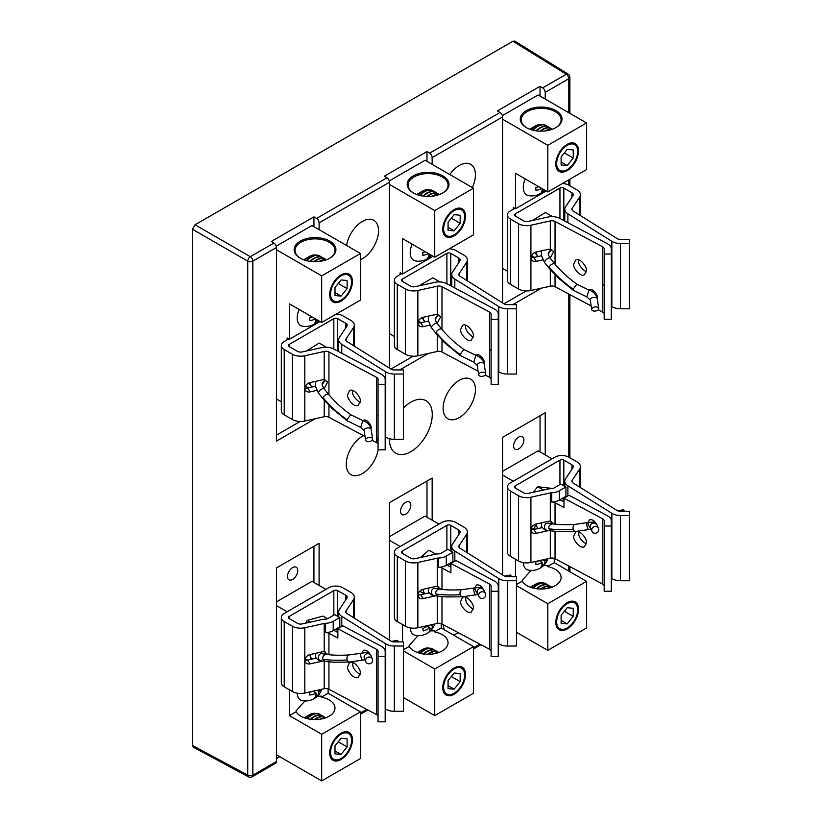 <?xml version="1.0" encoding="UTF-8"?>
<svg xmlns="http://www.w3.org/2000/svg" width="822" height="822" viewBox="0 0 822 822"><rect width="100%" height="100%" fill="white"/><g stroke="black" fill="none" stroke-linecap="round" stroke-linejoin="round"><path stroke-width="1.23" d="M313.932 226.636L313.932 216.864L271.291 241.483L273.921 243.045A3.658 2.106 60 0 1 276.459 247.494L252.857 261.129L252.857 775.156A3.658 2.106 180 0 1 247.741 775.177A3.658 2.106 -61.7 0 0 248.542 776.882L193.262 747.157L192.482 745.472L247.741 775.177L247.741 261.149L192.482 229.246L192.482 745.472M192.482 229.246L195.061 224.776L512.918 41.264L514.767 41.1L568.156 74.114A3.658 2.106 121.7 0 0 566.276 74.257L512.918 41.264M426.988 161.369L426.988 151.587L384.347 176.206L386.977 177.778A3.658 2.106 60 0 1 389.515 182.227L389.515 368.164M319.1 229.615L319.1 222.885A3.658 2.106 -120 0 0 316.562 218.436L386.977 177.778M276.459 247.494L276.459 441.106L315.196 418.737M319.1 585.449L319.1 543.301L276.459 567.92L276.459 761.532A3.658 2.106 60 0 1 275.709 763.206L252.107 776.831A3.658 2.106 -120 0 0 252.857 775.156L276.459 761.532M432.156 520.182L432.156 478.034L389.515 502.653L389.515 640.153M545.212 454.905L545.212 412.757L502.571 437.376L502.571 574.876M545.212 99.072L545.212 92.341A3.658 2.106 -120 0 0 542.674 87.892L566.276 74.257A3.658 2.106 60 0 1 568.814 78.707L545.212 92.341M512.805 304.654L541.318 288.193M540.044 96.092L540.044 86.32L497.402 110.929L500.033 112.501A3.658 2.106 60 0 1 502.571 116.95L502.571 302.897M432.156 164.349L432.156 157.608A3.658 2.106 -120 0 0 429.618 153.159L500.033 112.501M399.749 369.931L428.262 353.47M403.407 408.02A30.301 17.498 -60 0 1 431.93 410.394A30.301 17.498 -60 0 1 410.836 451.679A30.301 17.498 -60 0 1 389.423 438.691M363.478 435.67A22.841 13.183 120 0 0 362.389 436.256A22.841 13.183 120 0 0 347.5 456.261A22.841 13.183 120 0 0 350.83 474.602A22.841 13.183 120 0 0 366.807 470.287A22.841 13.183 120 0 0 378.151 449.829M378.069 441.383A22.841 13.183 120 0 0 376.589 437.838M443.192 624.628A22.841 13.183 120 0 0 444.538 629.899M452.727 634.635A22.841 13.183 120 0 0 458.604 632.837M360.447 259.701A22.841 13.183 120 0 0 376.949 239.705A22.841 13.183 120 0 0 373.661 220.204A22.841 13.183 120 0 0 362.389 221.416A22.841 13.183 120 0 0 346.565 245.47M472.352 187.55A22.841 13.183 120 0 0 470.574 164.256A22.841 13.183 120 0 0 459.293 165.469A22.841 13.183 120 0 0 449.788 174.521M459.293 380.309A22.841 13.183 120 0 0 444.404 400.314A22.841 13.183 120 0 0 447.733 418.655A22.841 13.183 120 0 0 470.708 405.554A22.841 13.183 120 0 0 470.574 379.096A22.841 13.183 120 0 0 459.293 380.309M313.932 216.864L316.562 218.436M426.988 151.587L429.618 153.159M540.044 86.32L542.674 87.892M276.459 758.603L279.757 756.692M390.933 369.047L413.178 356.203M276.459 435.136L300.122 421.481M503.989 303.78L526.234 290.937M426.988 517.192L426.988 481.014M405.667 514.171A7.264 4.192 120 0 0 410.414 507.78A7.264 4.192 120 0 0 409.305 501.954A7.264 4.192 120 0 0 402.04 506.147A7.264 4.192 120 0 0 402.04 514.531A7.264 4.192 120 0 0 405.667 514.171M540.044 451.925L540.044 415.747M518.723 437.047A7.264 4.192 120 0 0 513.986 443.438A7.264 4.192 120 0 0 515.096 449.264A7.264 4.192 120 0 0 522.36 445.072A7.264 4.192 120 0 0 522.36 436.688A7.264 4.192 120 0 0 518.723 437.047M313.932 582.469L313.932 546.291M292.611 567.591A7.264 4.192 120 0 0 287.864 573.992A7.264 4.192 120 0 0 288.984 579.808A7.264 4.192 120 0 0 296.249 575.616A7.264 4.192 120 0 0 296.249 567.231A7.264 4.192 120 0 0 292.611 567.591M400.18 274.527L400.18 272.699L402.441 274.003L402.441 238.575L434.746 257.224L434.746 210.596L389.515 184.488M433.122 256.289L402.441 274.003M389.299 180.891L425.056 160.249L473.503 188.217L473.503 234.845L434.746 257.224M394.385 336.496L389.515 333.681M454.124 209.631A16.08 9.289 -60 0 1 463.968 223.635A16.08 9.289 -60 0 1 444.281 235.01A16.08 9.289 -60 0 1 454.124 209.631M473.503 188.217L434.746 210.596M413.322 192.903L413.322 192.903A20.879 12.053 180 0 1 413.322 175.857A20.879 12.053 180 0 1 442.853 175.857A20.879 12.053 180 0 1 442.853 192.903A20.879 12.053 180 0 1 413.322 192.903M442.524 193.088A19.964 11.529 0 0 0 448.052 185.125A19.964 11.529 0 0 0 428.087 173.596A19.964 11.529 0 0 0 408.123 185.125A19.964 11.529 0 0 0 413.651 193.088M454.124 234.897L454.124 234.897A14.868 8.58 120 0 0 464.636 216.689A14.868 8.58 120 0 0 454.124 210.617A14.868 8.58 120 0 0 443.613 228.824A14.868 8.58 120 0 0 454.124 234.897M460.176 223.296L460.176 215.22L454.124 214.686L448.062 222.217L448.062 230.294L454.124 230.838L460.176 223.296L451.309 218.179M448.062 227.334L454.124 230.838M438.722 194.752A17.128 9.895 120 0 0 433.204 196.068M439.092 194.619A17.128 9.895 120 0 0 432.053 196.211M439.328 194.537A17.128 9.895 120 0 0 438.527 193.971A17.128 9.895 120 0 0 427.635 196.427M438.311 193.858A17.128 9.895 120 0 0 438.095 193.725A17.128 9.895 120 0 0 426.916 196.407M436.903 193.201A17.128 9.895 120 0 0 435.855 192.43A17.128 9.895 120 0 0 423.525 196.139M435.629 192.307A17.128 9.895 120 0 0 435.413 192.173A17.128 9.895 120 0 0 422.919 196.057M434.222 191.66A17.128 9.895 120 0 0 433.173 190.879A17.128 9.895 120 0 0 419.96 195.482M432.947 190.755A17.128 9.895 120 0 0 432.732 190.632A17.128 9.895 120 0 0 419.415 195.338M429.094 189.841A16.193 9.35 120 0 0 422.385 191.207A16.193 9.35 120 0 0 417.874 194.886M422.385 191.207L417.782 193.869A9.689 5.59 120 0 0 416.805 194.516M276.459 605.598L287.125 611.784L325.882 589.405M317.508 696.09L321.412 696.162L321.412 697.138L328.142 693.244L360.447 711.893L360.447 758.521L321.69 780.9L276.459 754.791M321.412 697.138A19.964 11.529 180 0 1 329.149 699.902A19.964 11.529 180 0 1 334.996 708.05A19.964 11.529 180 0 1 318.268 719.425A19.964 11.529 180 0 1 296.115 711.739L296.115 710.773L304.972 700.95M289.385 689.781L289.385 715.623L296.115 711.739M289.385 715.623L321.69 734.272L360.447 711.893M325.882 589.374L311.99 581.349L276.459 601.868M328.142 688.918L328.142 693.244M321.69 734.272L321.69 780.9M341.068 759.487A16.08 9.289 -60 0 1 331.215 745.482A16.08 9.289 -60 0 1 350.912 734.108A16.08 9.289 -60 0 1 341.068 759.487M341.068 734.221A14.868 8.58 120 0 0 330.557 752.428A14.868 8.58 120 0 0 341.068 758.501A14.868 8.58 120 0 0 351.58 740.293A14.868 8.58 120 0 0 341.068 734.221M335.006 745.821L335.006 753.897L341.068 754.432L347.12 746.9L347.12 738.824L341.068 738.29L335.006 745.821M338.253 741.783L347.12 746.9M335.006 750.938L341.068 754.432M323.765 718.418A17.128 9.895 120 0 0 322.039 718.849M324.885 718.079A17.128 9.895 120 0 0 320.138 719.199M325.779 717.77A17.128 9.895 120 0 0 325.471 717.575A17.128 9.895 120 0 0 315.165 719.579M325.255 717.452A17.128 9.895 120 0 0 325.039 717.329A17.128 9.895 120 0 0 314.405 719.579M323.847 716.805A17.128 9.895 120 0 0 322.799 716.034A17.128 9.895 120 0 0 310.911 719.332M322.573 715.911A17.128 9.895 120 0 0 322.358 715.777A17.128 9.895 120 0 0 310.284 719.25M321.166 715.263A17.128 9.895 120 0 0 320.118 714.482A17.128 9.895 120 0 0 307.294 718.685M319.892 714.359A17.128 9.895 120 0 0 319.676 714.236A17.128 9.895 120 0 0 306.75 718.541M316.038 713.445A16.193 9.35 120 0 0 309.329 714.811L309.329 714.811A16.193 9.35 120 0 0 305.209 718.089M304.726 717.472L309.329 714.811L304.726 717.472A9.689 5.59 120 0 0 304.263 717.76M287.125 339.805L287.125 337.976L289.385 339.281L289.385 303.842L321.69 322.491L321.69 275.873L276.459 249.765M320.066 321.566L289.385 339.281M276.243 246.158L311.99 225.516L360.447 253.495L360.447 300.112L321.69 322.491M281.33 401.763L276.459 398.958M341.068 274.897A16.08 9.289 -60 0 1 350.912 288.912A16.08 9.289 -60 0 1 331.215 300.277A16.08 9.289 -60 0 1 341.068 274.897M360.447 253.495L321.69 275.873M300.266 258.17L300.266 258.17A20.879 12.053 180 0 1 300.266 241.123A20.879 12.053 180 0 1 329.797 241.123A20.879 12.053 180 0 1 329.797 258.17A20.879 12.053 180 0 1 300.266 258.17M329.468 258.355A19.964 11.529 0 0 0 334.996 250.391A19.964 11.529 0 0 0 315.032 238.873A19.964 11.529 0 0 0 295.067 250.391A19.964 11.529 0 0 0 300.595 258.355M341.068 300.164L341.068 300.164A14.868 8.58 120 0 0 351.58 281.967A14.868 8.58 120 0 0 341.068 275.894A14.868 8.58 120 0 0 330.557 294.101A14.868 8.58 120 0 0 341.068 300.164M347.12 288.573L347.12 280.497L341.068 279.953L335.006 287.484L335.006 295.56L341.068 296.105L347.12 288.573L338.253 283.456M335.006 292.611L341.068 296.105M325.666 260.019A17.128 9.895 120 0 0 320.148 261.334M326.036 259.896A17.128 9.895 120 0 0 318.998 261.488M326.272 259.803A17.128 9.895 120 0 0 325.471 259.249A17.128 9.895 120 0 0 314.579 261.704M325.255 259.125A17.128 9.895 120 0 0 325.039 258.992A17.128 9.895 120 0 0 313.86 261.684M323.847 258.478A17.128 9.895 120 0 0 322.799 257.697A17.128 9.895 120 0 0 310.469 261.406M322.573 257.584A17.128 9.895 120 0 0 322.358 257.45A17.128 9.895 120 0 0 309.863 261.324M321.166 256.926A17.128 9.895 120 0 0 320.118 256.156A17.128 9.895 120 0 0 306.904 260.749M319.892 256.032A17.128 9.895 120 0 0 319.676 255.899A17.128 9.895 120 0 0 306.359 260.615M316.038 255.118A16.193 9.35 120 0 0 309.329 256.485A16.193 9.35 120 0 0 304.818 260.163M309.329 256.485L304.726 259.146A9.689 5.59 120 0 0 303.75 259.793M502.571 475.054L513.236 481.24L551.994 458.861M543.619 565.546L547.524 565.618L547.524 566.594L554.254 562.7L586.559 581.349L586.559 627.977L547.801 650.356L516.463 632.262M547.524 566.594A19.964 11.529 180 0 1 555.261 569.358A19.964 11.529 180 0 1 561.107 577.506A19.964 11.529 180 0 1 544.38 588.881A19.964 11.529 180 0 1 522.227 581.195L522.227 580.229L531.084 570.406M516.463 584.524L522.227 581.195M516.463 585.644L547.801 603.728L586.559 581.349M551.994 458.82L538.112 450.805L502.571 471.325M554.254 558.374L554.254 562.7M547.801 603.728L547.801 650.356M515.497 559.237L515.497 576.643M567.18 628.943A16.08 9.289 -60 0 1 557.337 614.938A16.08 9.289 -60 0 1 577.023 603.564A16.08 9.289 -60 0 1 567.18 628.943M567.18 603.677A14.868 8.58 120 0 0 556.669 621.884A14.868 8.58 120 0 0 567.18 627.957A14.868 8.58 120 0 0 577.691 609.749A14.868 8.58 120 0 0 567.18 603.677M561.118 615.277L561.118 623.353L567.18 623.888L573.232 616.356L573.232 608.28L567.18 607.746L561.118 615.277M564.365 611.239L573.232 616.356M561.118 620.394L567.18 623.888M549.877 587.874A17.128 9.895 120 0 0 548.151 588.305M550.997 587.535A17.128 9.895 120 0 0 546.26 588.655M551.891 587.227A17.128 9.895 120 0 0 551.583 587.031A17.128 9.895 120 0 0 541.277 589.035M551.367 586.908A17.128 9.895 120 0 0 551.151 586.785A17.128 9.895 120 0 0 540.516 589.035M549.959 586.261A17.128 9.895 120 0 0 548.911 585.49A17.128 9.895 120 0 0 537.023 588.788M548.685 585.367A17.128 9.895 120 0 0 548.469 585.233A17.128 9.895 120 0 0 536.396 588.706M547.277 584.719A17.128 9.895 120 0 0 546.229 583.939A17.128 9.895 120 0 0 533.406 588.131M546.003 583.815A17.128 9.895 120 0 0 545.787 583.692A17.128 9.895 120 0 0 532.862 587.997M542.15 582.901A16.193 9.35 120 0 0 535.441 584.267L535.441 584.267A16.193 9.35 120 0 0 531.32 587.545M530.837 586.929L535.441 584.267L530.837 586.929A9.689 5.59 120 0 0 530.375 587.216M513.236 209.261L513.236 207.432L515.497 208.737L515.497 173.298L547.801 191.947L547.801 145.33L502.571 119.221M546.188 191.012L515.497 208.737M502.355 115.614L538.112 94.972L586.559 122.951L586.559 169.568L547.801 191.947M507.441 271.219L502.571 268.414M567.18 144.353A16.08 9.289 -60 0 1 577.023 158.369A16.08 9.289 -60 0 1 557.337 169.733A16.08 9.289 -60 0 1 567.18 144.353M586.559 122.951L547.801 145.33M526.378 127.626L526.378 127.626A20.879 12.053 180 0 1 526.378 110.58A20.879 12.053 180 0 1 555.908 110.58A20.879 12.053 180 0 1 555.908 127.626A20.879 12.053 180 0 1 526.378 127.626M555.58 127.811A19.964 11.529 0 0 0 561.107 119.848A19.964 11.529 0 0 0 541.143 108.329A19.964 11.529 0 0 0 521.179 119.848A19.964 11.529 0 0 0 526.717 127.811M567.18 169.62L567.18 169.62A14.868 8.58 120 0 0 577.691 151.412A14.868 8.58 120 0 0 567.18 145.35A14.868 8.58 120 0 0 556.669 163.557A14.868 8.58 120 0 0 567.18 169.62M573.232 158.03L573.232 149.953L567.18 149.409L561.118 156.94L561.118 165.017L567.18 165.561L573.232 158.03L564.365 152.902M561.118 162.068L567.18 165.561M551.778 129.475A17.128 9.895 120 0 0 546.26 130.79M552.148 129.352A17.128 9.895 120 0 0 545.109 130.934M552.384 129.26A17.128 9.895 120 0 0 551.583 128.705A17.128 9.895 120 0 0 540.691 131.15M551.367 128.581A17.128 9.895 120 0 0 551.151 128.448A17.128 9.895 120 0 0 539.972 131.14M549.959 127.934A17.128 9.895 120 0 0 548.911 127.153A17.128 9.895 120 0 0 536.581 130.862M548.685 127.03A17.128 9.895 120 0 0 548.469 126.907A17.128 9.895 120 0 0 535.975 130.78M547.277 126.383A17.128 9.895 120 0 0 546.229 125.612A17.128 9.895 120 0 0 533.016 130.205M546.003 125.489A17.128 9.895 120 0 0 545.787 125.355A17.128 9.895 120 0 0 532.471 130.071M542.15 124.574A16.193 9.35 120 0 0 535.441 125.941A16.193 9.35 120 0 0 530.93 129.619M535.441 125.941L530.837 128.602A9.689 5.59 120 0 0 529.861 129.249M389.515 540.321L400.18 546.476L438.938 524.138M430.564 630.813L434.468 630.895L434.468 631.861L441.198 627.977L473.503 646.626L473.503 693.244L434.746 715.623L403.407 697.539M434.468 631.861A19.964 11.529 180 0 1 442.205 634.635A19.964 11.529 180 0 1 448.052 642.783A19.964 11.529 180 0 1 431.324 654.158A19.964 11.529 180 0 1 409.171 646.472L409.171 645.496L418.028 635.673M403.407 649.791L409.171 646.472M403.407 650.911L434.746 669.005L473.503 646.626M438.938 524.097L425.056 516.082L389.515 536.591M441.198 623.651L441.198 627.977M434.746 669.005L434.746 715.623M402.441 624.504L402.441 641.91M454.124 694.22A16.08 9.289 -60 0 1 444.281 680.205A16.08 9.289 -60 0 1 463.968 668.841A16.08 9.289 -60 0 1 454.124 694.22M454.124 668.954A14.868 8.58 120 0 0 443.613 687.161A14.868 8.58 120 0 0 454.124 693.223A14.868 8.58 120 0 0 464.636 675.016A14.868 8.58 120 0 0 454.124 668.954M448.062 680.544L448.062 688.62L454.124 689.165L460.176 681.633L460.176 673.557L454.124 673.013L448.062 680.544M451.309 676.506L460.176 681.633M448.062 685.671L454.124 689.165M436.821 653.151A17.128 9.895 120 0 0 435.095 653.572M437.941 652.802A17.128 9.895 120 0 0 433.204 653.922M438.835 652.493A17.128 9.895 120 0 0 438.527 652.308A17.128 9.895 120 0 0 428.221 654.312M438.311 652.185A17.128 9.895 120 0 0 438.095 652.052A17.128 9.895 120 0 0 427.461 654.302M436.903 651.538A17.128 9.895 120 0 0 435.855 650.757A17.128 9.895 120 0 0 423.967 654.055M435.629 650.634A17.128 9.895 120 0 0 435.413 650.51A17.128 9.895 120 0 0 423.34 653.983M434.222 649.986A17.128 9.895 120 0 0 433.173 649.216A17.128 9.895 120 0 0 420.35 653.408M432.947 649.092A17.128 9.895 120 0 0 432.732 648.959A17.128 9.895 120 0 0 419.806 653.274M429.094 648.178A16.193 9.35 120 0 0 422.385 649.544L422.385 649.544A16.193 9.35 120 0 0 418.264 652.812M417.782 652.206L422.385 649.544L417.782 652.206A9.689 5.59 120 0 0 417.319 652.483M446.274 556.052A11.693 6.751 180 0 1 438.64 558.015A4.572 2.641 0 0 0 437.253 558.189L417.864 562.474A11.693 6.751 180 0 1 405.41 560.953L397.273 556.247A9.864 5.692 180 0 1 394.385 552.22A9.864 5.692 180 0 1 397.273 548.192L441.846 522.453A9.864 5.692 180 0 1 455.799 522.453L463.947 527.159A11.693 6.751 180 0 1 467.369 531.926A11.693 6.751 180 0 1 466.598 534.341L459.159 545.541A4.572 2.641 0 0 0 458.861 546.486A4.572 2.641 0 0 0 460.073 548.274L504.03 575.79A4.572 2.641 0 0 0 507.39 576.643L516.463 576.643L516.463 580.753L507.39 580.753A11.693 6.751 180 0 1 498.8 578.575L454.833 551.059A11.693 6.751 180 0 1 451.73 546.486A11.693 6.751 180 0 1 452.511 544.072L459.94 532.872A4.572 2.641 0 0 0 460.238 531.926A4.572 2.641 0 0 0 458.902 530.067L450.764 525.361A2.743 1.582 0 0 0 446.891 525.361L402.307 551.1A2.743 1.582 0 0 0 401.506 552.22A2.743 1.582 0 0 0 402.307 553.34L410.455 558.035A4.572 2.641 0 0 0 415.316 558.641L434.704 554.347A11.693 6.751 180 0 1 438.249 553.905A4.572 2.641 180 0 0 441.229 553.144L447.826 549.332L452.871 552.24L446.274 556.052L446.274 565.372A11.693 6.751 180 0 1 438.64 567.344A4.572 2.641 180 0 1 441.989 568.033L450.918 572.79L450.918 563.471L455.963 560.553L494.484 581.072A11.693 6.751 180 0 1 498.245 586.035L498.245 591.275L491.124 591.275L491.124 586.035A4.572 2.641 0 0 0 489.655 584.093L450.918 563.471M437.715 588.86L438.475 586.774M498.245 643.513L498.8 643.852A11.693 6.751 180 0 0 507.39 646.03L516.463 646.03L516.463 580.753M424.522 554.059A9.227 5.333 120 0 0 421.481 556.72M429.074 592.888L420.72 594.738A5.713 4.357 -33.6 0 1 417.966 594.676M480.12 585.613L480.613 587.658M465.848 597.193L465.745 598.406C465.437 602.105 467.913 605.711 473.164 609.215M450.918 567.201L446.86 565.033L452.871 561.57L452.871 552.24M498.245 651.301L498.245 586.035L498.245 651.301A11.693 6.751 180 0 1 498.245 651.301L498.245 651.301M491.124 591.275L491.124 656.542L498.245 656.542L498.245 591.275M491.124 651.281A4.572 2.641 0 0 0 489.655 649.37L441.989 623.99A4.572 2.641 0 0 0 437.253 623.466L417.864 627.751A11.693 6.751 180 0 1 405.41 626.22L397.273 621.524A9.864 5.692 180 0 1 394.385 617.497L394.385 552.22M475.054 587.689L476.39 585.079C478.949 584.36 481.26 585.788 483.315 589.374M477.839 594.111C475.774 591.532 474.839 589.477 475.044 587.956M460.7 601.314L462.539 597.358C467.153 594.316 474.684 605.434 473.267 608.003L471.427 611.958C466.814 615.01 459.293 603.882 460.7 601.314M435.876 595.786A5.713 4.357 -33.6 0 1 435.475 595.878L423.268 598.58A5.713 4.357 -33.6 0 1 418.511 597.08A5.713 4.357 -33.6 0 1 423.268 589.261L435.475 586.559A5.713 4.357 -33.6 0 1 437.253 586.435L441.034 589.333M446.86 565.033L446.274 565.372M509.671 576.643A3.565 1.017 -101.4 0 1 510.185 575.04A3.565 1.017 -101.4 0 1 511.407 576.643M478.774 596.186A3.565 3.391 156.3 0 0 483.531 598.221A3.565 3.391 156.3 0 0 485.432 593.689A3.565 3.391 156.3 0 0 478.774 596.186M483.223 589.179L481.24 587.864L478.507 587.391L461.902 589.682A3.565 2.086 86.5 0 0 460.269 594.696A3.565 2.086 86.5 0 0 462.334 596.793L446.582 596.947L438.126 596.145L435.979 594.049C435.28 591.676 436.348 590.021 439.195 589.097L434.869 588.408A3.565 2.867 99.1 0 0 432.115 589.795A3.565 2.867 99.1 0 0 431.591 593.35A3.565 2.867 99.1 0 0 433.749 595.447C432.146 595.745 430.368 594.44 428.416 591.532L428.642 588.069M333.218 621.319A11.693 6.751 180 0 1 325.584 623.292A4.572 2.641 0 0 0 324.197 623.456L304.808 627.751A11.693 6.751 180 0 1 292.355 626.22L284.217 621.524A9.864 5.692 180 0 1 281.33 617.497A9.864 5.692 180 0 1 284.217 613.469L328.79 587.73A9.864 5.692 180 0 1 342.743 587.73L350.891 592.426A11.693 6.751 180 0 1 354.313 597.204A11.693 6.751 180 0 1 353.542 599.618L346.103 610.818A4.572 2.641 0 0 0 345.805 611.753A4.572 2.641 0 0 0 347.018 613.551L390.974 641.068A4.572 2.641 0 0 0 394.334 641.91L403.407 641.91L403.407 646.03L394.334 646.03A11.693 6.751 180 0 1 385.734 643.852L341.777 616.336A11.693 6.751 180 0 1 338.674 611.753A11.693 6.751 180 0 1 339.455 609.338L346.884 598.149A4.572 2.641 0 0 0 347.182 597.204A4.572 2.641 0 0 0 345.846 595.334L337.708 590.638A2.743 1.582 0 0 0 333.835 590.638L289.252 616.377A2.743 1.582 0 0 0 288.45 617.497A2.743 1.582 0 0 0 289.252 618.617L297.4 623.312A4.572 2.641 0 0 0 302.26 623.908L321.649 619.624A11.693 6.751 180 0 1 325.193 619.182A4.572 2.641 180 0 0 328.173 618.411L334.77 614.609L339.815 617.517L333.218 621.319L333.218 630.649A11.693 6.751 180 0 1 325.584 632.611A4.572 2.641 180 0 1 328.934 633.31L337.863 638.067L337.863 628.738L342.908 625.83L381.429 646.339A11.693 6.751 180 0 1 385.189 651.301L385.189 656.542L378.069 656.542L378.069 651.301A4.572 2.641 0 0 0 376.589 649.37L337.863 628.738M324.659 654.127L325.42 652.041M385.189 708.78L385.734 709.129A11.693 6.751 180 0 0 394.334 711.297L403.407 711.297L403.407 646.03M314.662 618.401A9.227 5.333 120 0 0 311.6 619.254M316.018 658.165L307.664 660.015A5.713 4.357 -33.6 0 1 304.911 659.953M367.064 650.89L367.557 652.935M352.792 662.47L352.689 663.673C352.381 667.382 354.857 670.988 360.108 674.482M337.863 632.467L333.804 630.31L339.815 626.837L339.815 617.517M385.189 716.579L385.189 651.301L385.189 716.579A11.693 6.751 180 0 0 385.189 716.537M378.069 656.542L378.069 721.819L385.189 721.819L385.189 656.542M378.069 716.558A4.572 2.641 0 0 0 376.589 714.637L328.934 689.257A4.572 2.641 0 0 0 324.197 688.733L304.808 693.028A11.693 6.751 180 0 1 292.355 691.497L284.217 686.791A9.864 5.692 180 0 1 281.33 682.763L281.33 617.497M361.999 652.966L363.334 650.356C365.893 649.637 368.205 651.065 370.26 654.641M347.644 666.591L349.484 662.635C354.097 659.583 361.618 670.711 360.211 673.28L358.371 677.236C353.758 680.277 346.237 669.159 347.644 666.591M322.82 661.052A5.713 4.357 -33.6 0 1 322.419 661.155L310.213 663.857A5.713 4.357 -33.6 0 1 305.455 662.347A5.713 4.357 -33.6 0 1 310.213 654.528L322.419 651.825A5.713 4.357 -33.6 0 1 324.197 651.702L327.978 654.61M333.804 630.31L333.218 630.649M396.615 641.91A3.565 1.017 -101.4 0 1 397.129 640.317A3.565 1.017 -101.4 0 1 398.351 641.91M365.718 661.463A3.565 3.391 156.3 0 0 370.475 663.498A3.565 3.391 156.3 0 0 372.376 658.956A3.565 3.391 156.3 0 0 365.718 661.463M370.167 654.456L368.184 653.141L365.451 652.658L348.847 654.949A3.565 2.086 86.5 0 0 347.213 659.963A3.565 2.086 86.5 0 0 349.278 662.059L333.527 662.213L325.111 661.422L322.923 659.326C322.224 656.942 323.293 655.288 326.139 654.363L321.813 653.675A3.565 2.867 99.1 0 0 319.059 655.072A3.565 2.867 99.1 0 0 318.535 658.628A3.565 2.867 99.1 0 0 320.693 660.713C319.09 661.022 317.313 659.717 315.36 656.809L315.586 653.346M559.33 490.775A11.693 6.751 180 0 1 551.696 492.748A4.572 2.641 0 0 0 550.319 492.912L530.92 497.207A11.693 6.751 180 0 1 518.466 495.676L510.328 490.981A9.864 5.692 180 0 1 507.441 486.953A9.864 5.692 180 0 1 510.328 482.915L554.901 457.186A9.864 5.692 180 0 1 568.855 457.186L577.003 461.882A11.693 6.751 180 0 1 580.424 466.66A11.693 6.751 180 0 1 579.654 469.074L572.215 480.274A4.572 2.641 0 0 0 571.917 481.209A4.572 2.641 0 0 0 573.129 482.997L617.086 510.513A4.572 2.641 0 0 0 620.446 511.366L629.518 511.366L629.518 515.486L620.446 515.486A11.693 6.751 180 0 1 611.856 513.308L567.889 485.792A11.693 6.751 180 0 1 564.786 481.209A11.693 6.751 180 0 1 565.567 478.794L572.996 467.605A4.572 2.641 0 0 0 573.294 466.66A4.572 2.641 0 0 0 571.958 464.79L563.82 460.094A2.743 1.582 0 0 0 559.946 460.094L515.363 485.833A2.743 1.582 0 0 0 514.562 486.953A2.743 1.582 0 0 0 515.363 488.063L523.511 492.768A4.572 2.641 0 0 0 528.371 493.364L547.76 489.069A11.693 6.751 180 0 1 551.305 488.638A4.572 2.641 180 0 0 554.285 487.867L560.881 484.055L565.926 486.973L559.33 490.775L559.33 500.105A11.693 6.751 180 0 1 551.696 502.067A4.572 2.641 180 0 1 555.045 502.766L563.974 507.523L563.974 498.194L569.019 495.286L607.54 515.795A11.693 6.751 180 0 1 611.301 520.758L611.301 525.998L604.18 525.998L604.18 520.758A4.572 2.641 0 0 0 602.711 518.826L563.974 498.194M550.771 523.583L551.531 521.497M611.301 578.236L611.856 578.585A11.693 6.751 180 0 0 620.446 580.753L629.518 580.753L629.518 515.486M542.13 527.621L533.776 529.471A5.713 4.357 -33.6 0 1 531.022 529.409M593.176 520.347L593.669 522.391M578.904 531.926L578.801 533.129C578.493 536.838 580.969 540.444 586.22 543.938M563.974 501.923L559.916 499.766L565.926 496.293L565.926 486.973M611.301 586.035L611.301 520.758L611.301 586.035A11.693 6.751 180 0 0 611.301 585.994M604.18 525.998L604.18 591.275L611.301 591.275L611.301 525.998M604.18 586.004A4.572 2.641 0 0 0 602.711 584.093L555.045 558.713A4.572 2.641 0 0 0 550.319 558.189L530.92 562.484A11.693 6.751 180 0 1 518.466 560.953L510.328 556.247A9.864 5.692 180 0 1 507.441 552.22L507.441 486.953M588.11 522.412L589.446 519.812C592.004 519.093 594.316 520.521 596.371 524.097M590.895 528.844C588.829 526.255 587.894 524.2 588.11 522.679M573.756 536.036L575.595 532.091C580.209 529.039 587.74 540.167 586.322 542.736L584.483 546.681C579.87 549.733 572.348 538.605 573.756 536.036M548.932 530.509A5.713 4.357 -33.6 0 1 548.531 530.611L536.334 533.314A5.713 4.357 -33.6 0 1 531.567 531.803A5.713 4.357 -33.6 0 1 536.334 523.984L548.531 521.282A5.713 4.357 -33.6 0 1 550.319 521.158L554.09 524.056M559.916 499.766L559.33 500.105M622.727 511.366A3.565 1.017 -101.4 0 1 623.24 509.774A3.565 1.017 -101.4 0 1 624.463 511.366M591.83 530.92A3.565 3.391 156.3 0 0 596.587 532.954A3.565 3.391 156.3 0 0 598.488 528.412A3.565 3.391 156.3 0 0 591.83 530.92M591.963 531.279L590.494 527.919A3.565 3.391 156.3 0 1 592.58 523.316A3.565 3.391 156.3 0 1 597.019 525.063C593.474 521.693 595.508 521.806 587.103 522.617L574.958 524.405A3.565 2.086 86.5 0 0 573.324 529.419A3.565 2.086 86.5 0 0 575.39 531.515L559.638 531.67L551.182 530.868L549.034 528.782C548.336 526.399 549.404 524.744 552.25 523.82L547.925 523.131A3.565 2.867 99.1 0 0 545.171 524.528A3.565 2.867 99.1 0 0 544.647 528.084A3.565 2.867 99.1 0 0 546.805 530.169C545.202 530.478 543.424 529.173 541.472 526.265L541.698 522.792M288.707 338.89L284.217 341.479A9.864 5.692 0 0 0 281.33 345.507A9.864 5.692 0 0 0 284.217 349.535L292.355 354.241A11.693 6.751 0 0 0 304.808 355.762L324.197 351.477A4.572 2.641 180 0 1 328.934 352.001L376.589 377.38A4.572 2.641 180 0 1 378.069 379.322L378.069 384.562L385.189 384.562L385.189 379.322L385.189 444.589A11.693 6.751 0 0 0 385.189 444.548M378.069 384.562L378.069 449.829L385.189 449.829L385.189 384.562M372.171 440.294L376.589 442.657A4.572 2.641 180 0 1 378.069 444.568M281.33 345.507L281.33 410.784A9.864 5.692 0 0 0 284.217 414.812L292.355 419.508A11.693 6.751 0 0 0 304.808 421.039L324.197 416.754A4.572 2.641 180 0 1 328.934 417.278L365.04 436.503M385.189 379.322L385.189 444.589L385.189 379.322A11.693 6.751 0 0 0 381.429 374.359L333.763 348.98A11.693 6.751 0 0 0 321.649 347.634L302.26 351.929A4.572 2.641 180 0 1 297.4 351.323L289.252 346.627A2.743 1.582 180 0 1 288.45 345.507A2.743 1.582 180 0 1 289.252 344.387L333.835 318.648A2.743 1.582 180 0 1 337.708 318.648L345.846 323.354A4.572 2.641 180 0 1 347.182 325.214A4.572 2.641 180 0 1 346.884 326.159L339.455 337.359A11.693 6.751 0 0 0 338.674 339.774A11.693 6.751 0 0 0 341.777 344.346L385.734 371.863A11.693 6.751 0 0 0 394.334 374.041L403.407 374.041L403.407 439.318L394.334 439.318A11.693 6.751 0 0 1 385.734 437.14L385.189 436.801M367.064 420.905L367.722 423.381M370.445 427.05L371.102 427.543M352.792 390.481C351.724 394.139 354.159 398.146 360.108 402.503M325.42 380.062L322.275 384.306M304.911 387.963A5.713 4.357 146.4 0 0 307.664 388.025L315.319 386.33M376.589 414.709L378.069 415.911M403.407 374.041L403.407 369.931L394.334 369.931A4.572 2.641 180 0 1 390.974 369.078L347.018 341.562A4.572 2.641 180 0 1 345.805 339.774A4.572 2.641 180 0 1 346.103 338.828L353.542 327.629A11.693 6.751 0 0 0 354.313 325.214A11.693 6.751 0 0 0 350.891 320.446L342.743 315.74A9.864 5.692 0 0 0 336.26 314.086M324.002 388.611A5.713 4.357 146.4 0 0 324.197 388.508L327.639 382.045L324.197 379.723A5.713 4.357 146.4 0 0 322.419 379.846L310.213 382.549A5.713 4.357 146.4 0 0 305.455 390.368A5.713 4.357 146.4 0 0 310.213 391.868L316.717 390.429M362.944 420.648L363.334 420.371C366.684 418.151 372.161 426.238 371.133 428.108L371.041 429.074M360.211 401.29L358.371 405.246C353.758 408.298 346.237 397.17 347.644 394.601L349.484 390.645C354.097 387.604 361.618 398.721 360.211 401.29M365.718 439.308A3.565 2.076 -8.7 0 1 369.458 437.438A3.565 2.076 -8.7 0 1 372.633 439.01A3.565 2.076 -8.7 0 1 369.427 441.609A3.565 2.076 -8.7 0 1 365.595 440.089A3.565 2.076 -8.7 0 1 365.718 439.308M315.535 381.367L315.278 386.052L318.474 393.111A3.565 1.274 -38.7 0 1 318.535 392.104A3.565 1.274 -38.7 0 1 321.351 389.248A3.565 1.274 -38.7 0 1 324.032 388.652L328.379 394.077C326.118 394.2 324.3 395.372 322.923 397.581L322.861 398.588L331.8 408.215L347.018 420.73A3.565 0.534 -54.9 0 1 347.213 419.847A3.565 0.534 -54.9 0 1 349.36 416.528A3.565 0.534 -54.9 0 1 351.107 414.905L362.8 420.597C367.424 422.179 370.208 425.128 371.164 429.454L372.633 439.01M401.763 273.613L397.273 276.202A9.864 5.692 0 0 0 394.385 280.24A9.864 5.692 0 0 0 397.273 284.268L405.41 288.964A11.693 6.751 0 0 0 417.864 290.495L437.253 286.2A4.572 2.641 180 0 1 441.989 286.724L489.655 312.113A4.572 2.641 180 0 1 491.124 314.045L491.124 319.285L498.245 319.285L498.245 314.045L498.245 379.322A11.693 6.751 0 0 0 498.245 379.281L498.245 314.045A11.693 6.751 0 0 0 494.484 309.082L446.819 283.703A11.693 6.751 0 0 0 434.704 282.357L415.316 286.652A4.572 2.641 180 0 1 410.455 286.056L402.307 281.35A2.743 1.582 180 0 1 401.506 280.24A2.743 1.582 180 0 1 402.307 279.12L446.891 253.382A2.743 1.582 180 0 1 450.764 253.382L458.902 258.077A4.572 2.641 180 0 1 460.238 259.947A4.572 2.641 180 0 1 459.94 260.893L452.511 272.082A11.693 6.751 0 0 0 451.73 274.497A11.693 6.751 0 0 0 454.833 279.079L498.8 306.596A11.693 6.751 0 0 0 507.39 308.774L516.463 308.774L516.463 374.041L507.39 374.041A11.693 6.751 0 0 1 498.8 371.873L498.245 371.523M491.124 319.285L491.124 384.562L498.245 384.562L498.245 319.285M485.227 375.027L489.655 377.38A4.572 2.641 180 0 1 491.124 379.291M394.385 280.24L394.385 345.507A9.864 5.692 0 0 0 397.273 349.535L405.41 354.241A11.693 6.751 0 0 0 417.864 355.772L437.253 351.477A4.572 2.641 180 0 1 441.989 352.001L478.096 371.225M480.12 355.628L480.778 358.104M483.5 361.783L484.158 362.266M465.848 325.214C464.779 328.872 467.215 332.879 473.164 337.226M438.475 314.785L435.331 319.028M417.966 322.697A5.713 4.357 146.4 0 0 420.72 322.758L428.375 321.063M489.655 349.432L491.124 350.634M516.463 308.774L516.463 304.654L507.39 304.654A4.572 2.641 180 0 1 504.03 303.801L460.073 276.284A4.572 2.641 180 0 1 458.861 274.497A4.572 2.641 180 0 1 459.159 273.562L466.598 262.362A11.693 6.751 0 0 0 467.369 259.947A11.693 6.751 0 0 0 463.947 255.169L455.799 250.474A9.864 5.692 0 0 0 449.315 248.809M437.057 323.334A5.713 4.357 146.4 0 0 437.253 323.231L440.695 316.778L437.253 314.446A5.713 4.357 146.4 0 0 435.475 314.569L423.268 317.271A5.713 4.357 146.4 0 0 418.511 325.091A5.713 4.357 146.4 0 0 423.268 326.601L429.772 325.163M476.01 355.371L476.39 355.094C479.74 352.874 485.216 360.971 484.189 362.841L484.096 363.807M473.267 336.023L471.427 339.969C466.814 343.021 459.293 331.903 460.7 329.324L462.539 325.378C467.153 322.327 474.684 333.455 473.267 336.023M478.774 374.041A3.565 2.076 -8.7 0 1 482.514 372.161A3.565 2.076 -8.7 0 1 485.689 373.733A3.565 2.076 -8.7 0 1 482.483 376.332A3.565 2.076 -8.7 0 1 478.651 374.822A3.565 2.076 -8.7 0 1 478.774 374.041M428.591 316.1L428.334 320.775L431.529 327.834A3.565 1.274 -38.7 0 1 431.591 326.837A3.565 1.274 -38.7 0 1 434.406 323.981A3.565 1.274 -38.7 0 1 437.088 323.375L441.435 328.8C439.174 328.934 437.355 330.105 435.979 332.304L435.917 333.311L444.856 342.938L460.073 355.464A3.565 0.534 -54.9 0 1 460.269 354.58A3.565 0.534 -54.9 0 1 462.416 351.261A3.565 0.534 -54.9 0 1 464.173 349.627L475.856 355.33C480.48 356.902 483.264 359.861 484.22 364.187L485.689 373.733M514.819 208.346L510.328 210.935A9.864 5.692 0 0 0 507.441 214.963A9.864 5.692 0 0 0 510.328 218.991L518.466 223.687A11.693 6.751 0 0 0 530.92 225.218L550.319 220.933A4.572 2.641 180 0 1 555.045 221.457L602.711 246.836A4.572 2.641 180 0 1 604.18 248.778L604.18 254.019L611.301 254.019L611.301 248.778L611.301 314.045A11.693 6.751 0 0 0 611.301 314.004M604.18 254.019L604.18 319.285L611.301 319.285L611.301 254.019M598.282 309.75L602.711 312.113A4.572 2.641 180 0 1 604.18 314.025M507.441 214.963L507.441 280.24A9.864 5.692 0 0 0 510.328 284.268L518.466 288.964A11.693 6.751 0 0 0 530.92 290.495L550.319 286.2A4.572 2.641 180 0 1 555.045 286.724L591.152 305.959M611.301 248.778L611.301 314.045L611.301 248.778A11.693 6.751 0 0 0 607.54 243.815L559.874 218.426A11.693 6.751 0 0 0 547.76 217.09L528.371 221.375A4.572 2.641 180 0 1 523.511 220.779L515.363 216.083A2.743 1.582 180 0 1 514.562 214.963A2.743 1.582 180 0 1 515.363 213.843L559.946 188.104A2.743 1.582 180 0 1 563.82 188.104L571.958 192.81A4.572 2.641 180 0 1 573.294 194.67A4.572 2.641 180 0 1 572.996 195.615L565.567 206.815A11.693 6.751 0 0 0 564.786 209.23A11.693 6.751 0 0 0 567.889 213.802L611.856 241.319A11.693 6.751 0 0 0 620.446 243.497L629.518 243.497L629.518 308.774L620.446 308.774A11.693 6.751 0 0 1 611.856 306.596L611.301 306.257M593.176 290.351L593.844 292.838M596.556 296.506L597.214 296.999M578.904 259.937C577.835 263.595 580.281 267.602 586.22 271.959M551.531 249.518L548.387 253.762M531.022 257.42A5.713 4.357 146.4 0 0 533.776 257.481L541.431 255.786M602.711 284.165L604.18 285.368M629.518 243.497L629.518 239.387L620.446 239.387A4.572 2.641 180 0 1 617.086 238.534L573.129 211.018A4.572 2.641 180 0 1 571.917 209.23A4.572 2.641 180 0 1 572.215 208.285L579.654 197.085A11.693 6.751 0 0 0 580.424 194.67A11.693 6.751 0 0 0 577.003 189.903L568.855 185.197A9.864 5.692 0 0 0 562.371 183.542M550.113 258.067A5.713 4.357 146.4 0 0 550.319 257.964L553.751 251.501L550.319 249.179A5.713 4.357 146.4 0 0 548.531 249.302L536.334 251.994A5.713 4.357 146.4 0 0 531.567 259.824A5.713 4.357 146.4 0 0 536.334 261.324L542.828 259.886M589.066 290.104L589.446 289.827C592.796 287.608 598.272 295.694 597.245 297.564L597.152 298.53M586.322 270.746L584.483 274.702C579.87 277.754 572.348 266.626 573.756 264.057L575.595 260.101C580.209 257.05 587.74 268.178 586.322 270.746M591.83 308.764A3.565 2.076 -8.7 0 1 595.57 306.883A3.565 2.076 -8.7 0 1 598.745 308.466A3.565 2.076 -8.7 0 1 595.539 311.055A3.565 2.076 -8.7 0 1 591.706 309.545A3.565 2.076 -8.7 0 1 591.83 308.764M541.647 250.823L541.39 255.508L544.585 262.567A3.565 1.274 -38.7 0 1 544.647 261.56A3.565 1.274 -38.7 0 1 547.462 258.704A3.565 1.274 -38.7 0 1 550.144 258.108L554.49 263.533C552.23 263.657 550.411 264.828 549.034 267.037L548.973 268.044L557.912 277.672L573.129 290.187A3.565 0.534 -54.9 0 1 573.324 289.303A3.565 0.534 -54.9 0 1 575.472 285.984A3.565 0.534 -54.9 0 1 577.229 284.35L588.912 290.053C593.535 291.635 596.32 294.584 597.275 298.91L598.745 308.466M419.826 591.131L424.522 593.895M424.368 593.936L419.713 591.234M420.648 557.46L428.93 550.175L435.794 554.141M449.521 563.491A20.005 11.549 -60 0 1 450.692 567.077M425.015 593.792A20.005 11.549 -60 0 1 422.919 589.343M305.075 659.09L306.894 660.138M311.959 659.059A20.005 11.549 -60 0 1 310.058 655.391L310.839 659.316M305.65 623.158L307.181 620.487L310.11 622.172M307.181 620.487L322.995 616.079L327.557 618.709M337.708 628.049L337.708 632.385L336.609 628.686M336.465 628.768A20.005 11.549 -60 0 1 337.318 630.916A20.005 11.549 -60 0 1 337.637 632.344M310.058 655.391A20.005 11.549 -60 0 1 309.863 654.62M531.485 527.775L534.238 529.368M535.441 524.251L534.382 529.337M533.201 492.296L537.722 486.696L543.486 490.025M537.722 486.696L552.6 488.484M563.861 501.862L563.368 497.772M562.577 498.224A20.005 11.549 -60 0 1 563.748 501.8M538.071 528.515A20.005 11.549 -60 0 1 535.975 524.076M308.558 383.144L311.949 387.08A20.005 11.549 -60 0 1 311.713 386.782A20.005 11.549 -60 0 1 309.863 382.631M305.465 386.145L308.435 387.861M306.38 351.015L319.172 343.072L326.313 347.192M421.881 317.744L424.953 321.823M418.408 321.094L421.131 322.666M418.809 285.881L432.793 277.836L439.904 281.936M425.015 321.803A20.005 11.549 -60 0 1 424.481 321.125A20.005 11.549 -60 0 1 422.919 317.364M534.762 252.549L538.05 256.536A20.005 11.549 -60 0 1 537.722 256.104A20.005 11.549 -60 0 1 535.975 252.087M531.536 255.683L534.413 257.337M532.296 220.512L545.489 212.538L552.62 216.648M412.171 244.185A16.399 9.474 120 0 0 415.367 260.882M428.652 253.71A16.995 10.892 -177.5 0 1 422.827 255.313A16.851 1.305 85 0 0 422.744 252.488A16.995 9.309 -5.5 0 0 425.375 251.809M431.088 255.108A16.995 10.234 54.2 0 1 430.368 256.32L429.053 254.625M429.135 253.988A16.995 8.652 -117.8 0 1 427.872 257.851A16.851 13.923 48.4 0 0 430.368 256.32M525.227 178.919A16.399 9.474 120 0 0 528.433 195.615A17.005 17.005 0 0 0 544.544 190.077M541.801 188.485A16.995 11.364 179.8 0 1 535.975 190.355A16.851 0.884 83.2 0 0 535.759 187.611A16.995 9.782 -8.2 0 0 538.729 186.717M544.246 189.903A16.995 9.7 51.8 0 1 543.732 190.766L542.273 188.988M542.294 188.772A16.995 8.117 -120.2 0 1 541.256 192.451A16.851 14.293 47.9 0 0 543.732 190.766M299.116 309.462A16.399 9.474 120 0 0 302.311 326.159M315.586 318.977A16.995 10.871 -177.4 0 1 309.771 320.58A16.851 1.325 85.1 0 0 309.699 317.744A16.995 9.289 -5.4 0 0 312.309 317.076M318.022 320.375A16.995 10.265 54.3 0 1 317.292 321.597L315.987 319.912M316.08 319.255A16.995 8.682 -117.7 0 1 314.805 323.128A16.851 13.902 48.5 0 0 317.292 321.597M523.295 562.628A16.399 9.474 120 0 0 528.423 570.098A17.005 17.005 0 0 0 547.853 558.734M547.051 558.909A16.995 10.85 -177.3 0 1 544.986 560.984A16.995 10.275 54.4 0 1 543.404 565.546A16.851 13.892 48.5 0 1 540.907 567.067A16.995 8.693 -117.6 0 0 542.232 562.669A16.995 10.85 -177.3 0 1 535.882 564.509A16.851 1.325 85.1 0 0 535.81 561.673A16.995 9.278 -5.3 0 0 540.013 560.47M542.232 562.669L539.602 560.614M542.952 559.823L544.986 560.984M543.404 565.546L542.099 563.851M410.24 627.905A16.399 9.474 120 0 0 415.367 635.365A17.005 17.005 0 0 0 434.797 624.011M433.358 624.33A16.995 12.587 170.8 0 1 432.177 625.748A16.995 8.004 45.4 0 1 431.56 629.631A16.851 15.238 46.7 0 1 429.135 631.707A16.995 6.432 -126.7 0 0 429.495 628.039A16.995 12.587 170.8 0 1 423.248 630.936L422.662 628.481A16.995 11.005 -16.9 0 0 428.848 625.326M429.495 628.039L427.296 626.333M423.248 630.936L422.785 628.44M430.646 624.926L432.177 625.748M431.56 629.631L427.954 625.932M297.184 693.172A16.399 9.474 120 0 0 302.311 700.642M320.95 689.453A16.995 10.83 -177.2 0 1 318.874 691.538A16.995 10.296 54.5 0 1 317.271 696.1A16.851 13.882 48.5 0 1 314.785 697.621A16.995 8.713 -117.5 0 0 316.121 693.213A16.995 10.83 -177.2 0 1 309.771 695.032A16.851 1.346 85.2 0 0 309.699 692.196A16.995 9.258 -5.2 0 0 313.84 691.025M316.121 693.213L313.48 691.158M316.83 690.367L318.874 691.538M317.271 696.1L315.977 694.415M389.515 182.227L319.1 222.885M360.447 713.044L366.756 709.396M473.503 647.767L479.812 644.129M568.814 571.105L568.814 566.05M568.814 457.155L568.814 294.06M568.814 185.176L568.814 179.812M568.814 112.706L568.814 78.707A3.658 2.106 180 0 0 569.882 77.217A3.658 3.658 0 0 0 568.156 74.114M502.571 116.95L432.156 157.608M195.061 224.776L250.32 256.68L273.921 243.045M250.32 256.68A3.658 2.034 120 0 0 247.741 261.149A3.658 2.106 180 0 0 252.857 261.129A3.658 2.106 -120 0 0 250.32 256.68M507.39 646.03L507.39 580.753M498.8 643.852L498.8 578.575M454.833 561.21L454.833 551.059M458.902 534.434L458.902 530.067M450.764 551.028L450.764 525.361M446.891 549.877L446.891 525.361M402.307 553.34L402.307 551.1M489.655 649.37L489.655 584.093M441.989 623.99L441.989 596.597M441.989 589.436L441.989 568.033M437.253 623.466L437.253 596.001M437.253 586.435L437.253 558.189M438.64 567.344L438.64 558.015M417.864 627.751L417.864 562.474M405.41 626.22L405.41 560.953M397.273 621.524L397.273 556.247M466.598 552.353L466.598 534.341M459.159 547.431L459.159 545.541M420.72 594.738L423.268 598.58M437.838 588.881A3.565 2.055 -120 0 0 438.157 586.641M474.047 587.894A3.565 0.832 77.5 0 0 474.284 592.631A3.565 0.832 77.5 0 0 475.589 594.851L462.334 596.793M485.432 593.689L483.963 590.33A3.565 3.391 156.3 0 0 477.305 592.837A3.565 3.391 156.3 0 0 477.438 593.196L478.907 596.546M460.269 594.696C451.011 595.251 442.904 595.036 435.979 594.049M394.334 711.297L394.334 646.03M385.734 709.129L385.734 643.852M341.777 626.487L341.777 616.336M345.846 599.711L345.846 595.334M337.708 616.294L337.708 590.638M333.835 615.144L333.835 590.638M289.252 618.617L289.252 616.377M376.589 714.637L376.589 649.37M328.934 689.257L328.934 661.874M328.934 654.713L328.934 633.31M324.197 688.733L324.197 661.278M324.197 651.702L324.197 623.456M325.584 632.611L325.584 623.292M304.808 693.028L304.808 627.751M292.355 691.497L292.355 626.22M284.217 686.791L284.217 621.524M353.542 617.63L353.542 599.618M346.103 612.698L346.103 610.818M307.664 660.015L310.213 663.857M324.782 654.148A3.565 2.055 -120 0 0 325.101 651.908M360.992 653.161A3.565 0.832 77.5 0 0 361.228 657.908A3.565 0.832 77.5 0 0 362.533 660.117L349.278 662.059M372.376 658.956L370.907 655.607A3.565 3.391 156.3 0 0 364.249 658.103A3.565 3.391 156.3 0 0 364.382 658.463L365.852 661.823M347.213 659.963C337.945 660.518 329.848 660.313 322.923 659.326M620.446 580.753L620.446 515.486M611.856 578.585L611.856 513.308M567.889 495.933L567.889 485.792M571.958 469.157L571.958 464.79M563.82 501.389L563.82 497.505M563.82 485.751L563.82 460.094M559.946 484.6L559.946 460.094M515.363 488.063L515.363 485.833M602.711 584.093L602.711 518.826M555.045 558.713L555.045 531.331M555.045 524.169L555.045 502.766M550.319 558.189L550.319 530.724M550.319 521.158L550.319 492.912M551.696 502.067L551.696 492.748M530.92 562.484L530.92 497.207M518.466 560.953L518.466 495.676M510.328 556.247L510.328 490.981M579.654 487.086L579.654 469.074M572.215 482.154L572.215 480.274M533.776 529.471L536.334 533.314M550.894 523.604A3.565 2.055 -120 0 0 551.213 521.364M587.103 522.617A3.565 0.832 77.5 0 0 587.34 527.364A3.565 0.832 77.5 0 0 588.644 529.573L575.39 531.515M573.324 529.419C564.067 529.974 555.97 529.769 549.034 528.782M341.777 344.346L341.777 353.244M289.252 344.387L289.252 346.627M333.835 318.648L333.835 349.011M337.708 318.648L337.708 351.076M345.846 323.354L345.846 327.721M385.734 371.863L385.734 437.14M394.334 374.041L394.334 439.318M346.103 338.828L346.103 340.719M353.542 327.629L353.542 345.641M284.217 349.535L284.217 414.812M292.355 354.241L292.355 419.508M304.808 355.762L304.808 421.039M324.197 351.477L324.197 379.723M324.197 400.16L324.197 416.754M328.934 352.001L328.934 394.735M328.934 405.349L328.934 417.278M376.589 377.38L376.589 442.657M307.664 388.025L310.213 391.868M347.018 420.73L360.724 427.419L364.125 430.543A3.565 2.076 -8.7 0 1 364.249 429.762A3.565 2.076 -8.7 0 1 367.989 427.882A3.565 2.076 -8.7 0 1 371.164 429.454M360.724 427.419L362.8 420.597M322.923 397.581C329.848 405.914 337.945 413.332 347.213 419.847M454.833 279.079L454.833 287.967M402.307 279.12L402.307 281.35M446.891 253.382L446.891 283.734M450.764 253.382L450.764 285.799M458.902 258.077L458.902 262.444M498.8 306.596L498.8 371.873M507.39 308.774L507.39 374.041M459.159 273.562L459.159 275.442M466.598 262.362L466.598 280.374M397.273 284.268L397.273 349.535M405.41 288.964L405.41 354.241M417.864 290.495L417.864 355.772M437.253 286.2L437.253 314.446M437.253 334.893L437.253 351.477M441.989 286.724L441.989 329.458M441.989 340.082L441.989 352.001M489.655 312.113L489.655 377.38M420.72 322.758L423.268 326.601M460.073 355.464L473.78 362.142L477.181 365.266A3.565 2.076 -8.7 0 1 477.305 364.485A3.565 2.076 -8.7 0 1 481.045 362.605A3.565 2.076 -8.7 0 1 484.22 364.187M473.78 362.142L475.856 355.33M435.979 332.304C442.904 340.637 451.011 348.066 460.269 354.58M567.889 213.802L567.889 222.7M515.363 213.843L515.363 216.083M559.946 188.104L559.946 218.467M563.82 188.104L563.82 220.532M571.958 192.81L571.958 197.177M611.856 241.319L611.856 306.596M620.446 243.497L620.446 308.774M572.215 208.285L572.215 210.175M579.654 197.085L579.654 215.097M510.328 218.991L510.328 284.268M518.466 223.687L518.466 288.964M530.92 225.218L530.92 290.495M550.319 220.933L550.319 249.179M550.319 269.616L550.319 286.2M555.045 221.457L555.045 264.191M555.045 274.805L555.045 286.724M602.711 246.836L602.711 312.113M533.776 257.481L536.334 261.324M573.129 290.187L586.836 296.876L590.237 299.999A3.565 2.076 -8.7 0 1 590.36 299.208A3.565 2.076 -8.7 0 1 594.101 297.338A3.565 2.076 -8.7 0 1 597.275 298.91M586.836 296.876L588.912 290.053M549.034 267.037C555.97 275.37 564.067 282.789 573.324 289.303M248.542 776.882A3.658 3.658 0 0 0 252.107 776.831M367.866 709.992L360.447 714.277M480.921 644.725L473.503 649.01M569.882 77.217L569.882 113.323M569.882 179.196L569.882 185.793M569.882 294.636L569.882 457.772M569.882 566.615L569.882 571.722M451.73 562.998L451.73 562.217M451.73 551.583L451.73 546.486M467.369 552.846L467.369 531.926M504.718 576.14L510.185 575.04M478.805 594.553L475.589 594.851M461.902 589.682C453.128 590.196 445.555 590.001 439.195 589.097M438.126 596.145L433.749 595.447M338.674 628.275L338.674 627.494M338.674 616.86L338.674 611.753M354.313 618.113L354.313 597.204M391.662 641.417L397.129 640.317M365.749 659.83L362.533 660.117M348.847 654.949C340.072 655.473 332.499 655.278 326.139 654.363M325.07 661.412L320.693 660.713M564.786 497.731L564.786 496.95M564.786 486.316L564.786 481.209M580.424 487.569L580.424 466.66M617.774 510.873L623.24 509.774M591.861 529.286L588.644 529.573M597.019 525.063L598.488 528.412M574.958 524.405C566.183 524.929 558.611 524.734 552.25 523.82M551.182 530.868L546.805 530.169M338.674 339.774L338.674 351.59M354.313 325.214L354.313 346.134M364.125 430.543L365.595 440.089M325.409 380.124L324.464 380.678C321.484 384.038 321.34 383.771 324.032 388.652M318.474 393.111L322.861 398.578M328.379 394.077C334.821 401.824 342.404 408.77 351.107 414.905M451.73 274.497L451.73 286.323M498.245 314.045L498.245 379.322M467.369 259.947L467.369 280.857M477.181 365.266L478.651 374.822M438.465 314.857L437.52 315.401C434.54 318.772 434.396 318.504 437.088 323.375M431.529 327.834L435.917 333.311M441.435 328.8C447.877 336.547 455.46 343.493 464.173 349.627M564.786 209.23L564.786 221.046M580.424 194.67L580.424 215.58M590.237 299.999L591.706 309.545M551.521 249.58L550.576 250.135C547.596 253.495 547.452 253.227 550.144 258.108M544.585 262.567L548.973 268.034M554.49 263.533C560.933 271.281 568.516 278.226 577.229 284.35M415.398 260.893A17.005 17.005 0 0 0 431.488 255.344M302.342 326.159A17.005 17.005 0 0 0 318.433 320.621M302.332 700.642A17.005 17.005 0 0 0 321.741 689.278"/></g></svg>
